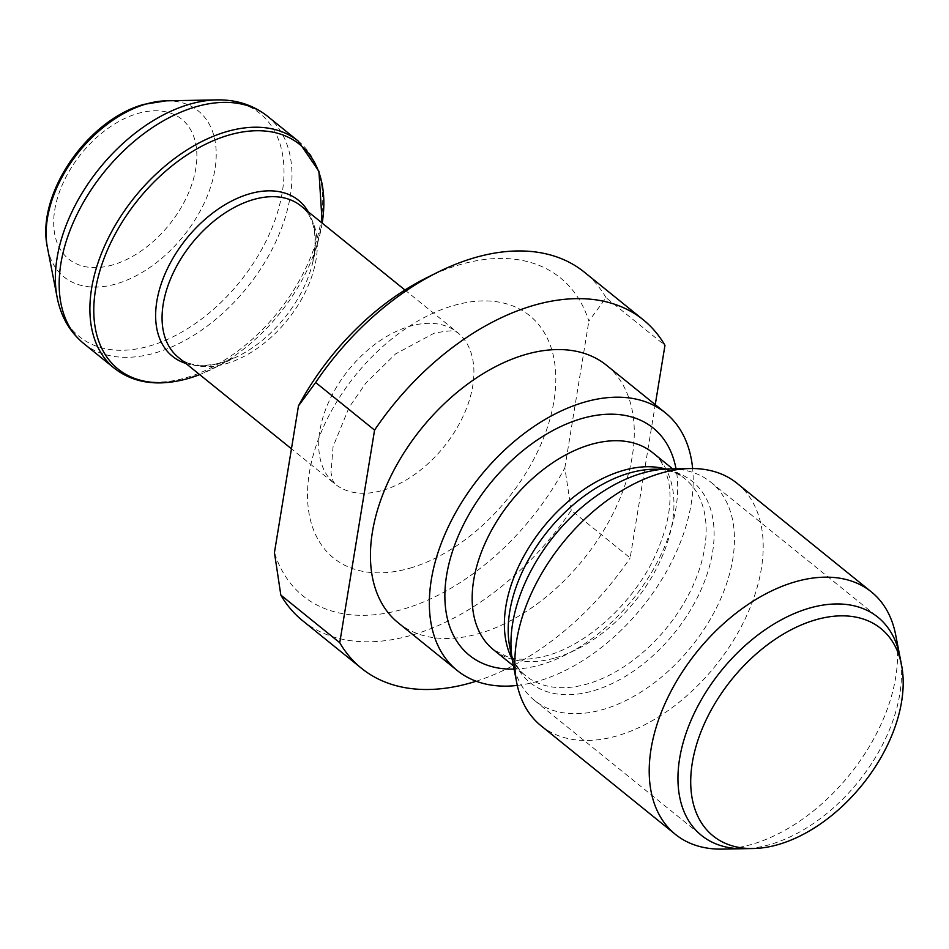 <?xml version="1.0" encoding="UTF-8"?>
<svg xmlns="http://www.w3.org/2000/svg" width="949" height="949" viewBox="0 0 949 949"><rect width="100%" height="100%" fill="white"/><g stroke="black" fill="none" stroke-linecap="round" stroke-linejoin="round"><path stroke-width="0.71" stroke-dasharray="4.75 3.56" d="M302.565 620.658A224.083 140.879 129 0 0 571.239 510.313L630.16 557.941L655.261 404.654M476.161 681.228A224.083 140.879 129 0 0 630.16 557.941M426.481 277.855A204.593 128.637 -51 0 1 588.866 321.142L606.055 297.713L664.964 345.353M606.055 297.713A224.083 140.879 129 0 0 584.323 272.138M571.239 510.313L564.845 467.833A204.593 128.637 -51 0 1 403.455 609.092A204.593 128.637 -51 0 1 274.439 552.615M564.845 467.833L588.866 321.142M398.236 622.829A165.624 104.129 -51 0 0 479.53 633.446A165.624 104.129 129 0 0 615.367 508.794A165.624 104.129 129 0 0 606.482 365.235M517.3 685.427A165.624 104.129 -51 0 0 538.451 681.085A165.624 104.129 129 0 0 692.64 468.533M541.025 725.748A155.885 98.008 -51 0 0 617.538 735.736A155.885 98.008 129 0 0 745.392 618.404A155.885 98.008 129 0 0 737.029 483.29M895.631 634.691A155.885 98.008 129 0 1 751.893 844.349A155.885 98.008 -51 0 1 722.284 849.106M678.879 469.399A140.298 88.21 -51 0 1 710.896 482.222A140.298 88.21 -51 0 1 718.429 603.813A140.298 88.21 -51 0 1 603.362 709.413A140.298 88.21 -51 0 1 534.501 700.421A140.298 88.21 -51 0 1 515.26 671.797M748.595 848.477A140.298 88.21 129 0 0 770.374 844.432A140.298 88.21 129 0 0 900.53 660.54M410.17 568.095A155.885 98.008 129 0 0 553.931 401.178A155.885 98.008 129 0 0 453.148 305.661A155.885 98.008 129 0 0 309.386 472.566A155.885 98.008 129 0 0 410.17 568.095M382.874 490.313A97.427 61.258 129 0 0 462.78 416.979A97.427 61.258 129 0 0 457.56 332.53A97.427 61.258 129 0 0 409.743 326.29A97.427 61.258 129 0 0 329.825 399.612A97.427 61.258 129 0 0 335.056 484.061A97.427 61.258 129 0 0 382.874 490.313M185.862 363.455A100.286 63.049 129 0 0 221.686 362.708A100.286 63.049 129 0 0 238.045 356.243L222.173 362.53C196.17 369.232 183.94 362.15 178.424 357.429A97.427 61.258 129 0 0 226.242 363.681A97.427 61.258 129 0 0 306.147 290.347A97.427 61.258 129 0 0 300.916 205.897C314.487 216.728 318.259 236.242 312.245 264.451A100.286 63.049 129 0 0 308.366 211.924M298.188 141.045A146.146 91.875 -51 0 1 306.017 267.713A146.146 91.875 -51 0 1 186.158 377.714A146.146 91.875 -51 0 1 114.426 368.342M267.452 116.205A146.146 91.875 -51 0 1 275.293 242.873A146.146 91.875 -51 0 1 155.434 352.862A146.146 91.875 -51 0 1 83.702 343.502M216.728 99.894A143.524 90.238 -51 0 1 278.923 207.558A143.524 90.238 -51 0 1 149.906 345.911A143.524 90.238 -51 0 1 57.13 297.322M166.17 100.831A106.763 67.13 -51 0 1 212.434 180.915A106.763 67.13 -51 0 1 116.454 283.834A106.763 67.13 -51 0 1 47.45 247.689M112.895 264.866A89.894 56.513 -51 0 1 54.769 209.776A89.894 56.513 -51 0 1 137.676 113.524A89.894 56.513 -51 0 1 195.791 168.614A89.894 56.513 -51 0 1 112.895 264.866M322.186 223.098A144.426 90.807 -51 0 1 319.339 236.775A144.426 90.807 -51 0 1 212.457 368.971A144.426 90.807 -51 0 1 199.681 374.618L238.045 356.243A100.286 63.049 129 0 0 312.245 264.451L322.186 223.098M514.085 669.116A146.146 91.875 129 0 0 541.132 664.68A146.146 91.875 129 0 0 676.02 468.818M555.604 657.799A126.656 79.633 129 0 0 659.484 562.472A126.656 79.633 129 0 0 652.687 452.697C659.199 456.599 664.43 465.935 668.416 480.728C672.877 502.792 667.906 528.973 653.517 559.258C631.678 604.525 586.209 644.952 547.454 655.498C532.009 659.769 518.996 660.35 508.403 657.254L493.433 649.685A126.656 79.633 129 0 0 555.604 657.799M512.116 659.009A126.656 79.633 129 0 0 525.627 675.712A126.656 79.633 129 0 0 587.799 683.826A126.656 79.633 129 0 0 691.679 588.499A126.656 79.633 129 0 0 684.881 478.723A126.656 79.633 129 0 0 665.724 469.008M513.445 665.866L525.627 675.712C517.857 669.697 512.579 660.136 509.779 647.028A129.266 81.27 129 0 0 593.327 690.789A129.266 81.27 129 0 0 709.532 566.185A129.266 81.27 129 0 0 653.517 469.233C666.91 469.221 677.372 472.388 684.881 478.723L672.699 468.877M404.95 290.003L457.56 332.53C454.951 333.514 462.851 327.844 434.179 333.194L395.638 353.882L365.875 383.028L349.102 407.37L333.063 446.682L330.987 472.661L332.957 480.787L335.056 484.061L291.45 448.806M710.896 482.222L877.908 617.23M534.501 700.421L701.513 835.44"/><path stroke-width="1.42" d="M655.261 404.654L664.964 345.353A224.083 140.879 129 0 0 643.232 319.777L584.323 272.138A224.083 140.879 129 0 0 437.774 272.244A224.083 140.879 129 0 0 315.649 382.494L298.472 405.911L274.439 552.615L280.833 595.082L339.754 642.722A224.083 140.879 129 0 0 361.486 668.298A224.083 140.879 129 0 0 476.161 681.228M280.833 595.082A224.083 140.879 129 0 0 302.565 620.658L361.486 668.298M315.649 382.494L374.57 430.122A224.083 140.879 129 0 1 643.232 319.777M298.472 405.911A204.593 128.637 -51 0 1 426.481 277.855L437.774 272.244M339.754 642.722L374.57 430.122M665.403 412.862L606.482 365.235A165.624 104.129 129 0 0 525.188 354.618A165.624 104.129 -51 0 0 389.351 479.281A165.624 104.129 -51 0 0 398.236 622.829L457.157 670.469A165.624 104.129 -51 0 1 448.272 526.909A165.624 104.129 -51 0 1 584.11 402.246A165.624 104.129 129 0 1 665.403 412.862A165.624 104.129 129 0 1 692.64 468.533M517.3 685.427A165.624 104.129 -51 0 1 457.157 670.469M871.384 591.915L737.029 483.29A155.885 98.008 129 0 0 690.125 468.545A155.885 98.008 129 0 0 660.516 473.302A155.885 98.008 -51 0 0 516.778 682.972A155.885 98.008 -51 0 0 541.025 725.748L675.38 834.361A155.885 98.008 -51 0 1 667.017 699.247A155.885 98.008 -51 0 1 794.871 581.915A155.885 98.008 129 0 1 871.384 591.915A155.885 98.008 129 0 1 895.631 634.691L901.55 665.059A133.382 83.856 129 0 0 815.333 619.911A133.382 83.856 -51 0 0 695.439 748.488A133.382 83.856 -51 0 0 753.233 848.525L722.284 849.106A155.885 98.008 -51 0 1 675.38 834.361M753.233 848.525A133.382 83.856 -51 0 0 778.56 844.468A133.382 83.856 129 0 0 901.55 665.059M515.26 671.797A140.298 88.21 -51 0 1 642.034 473.231A140.298 88.21 -51 0 1 678.879 469.399M900.53 660.54A140.298 88.21 129 0 0 877.908 617.23A140.298 88.21 129 0 0 809.046 608.238A140.298 88.21 129 0 0 693.98 713.838A140.298 88.21 129 0 0 701.513 835.44A140.298 88.21 129 0 0 748.595 848.477M404.95 290.003L300.916 205.897A97.427 61.258 129 0 0 253.098 199.658A97.427 61.258 129 0 0 173.192 272.992A97.427 61.258 129 0 0 178.424 357.429L291.45 448.806M308.366 211.924A100.286 63.049 129 0 0 249.326 193.893A100.286 63.049 129 0 0 162.659 279.813A100.286 63.049 129 0 0 185.862 363.455M188.898 378.283A144.426 90.807 -51 0 1 95.517 289.789A144.426 90.807 -51 0 1 228.709 135.138A144.426 90.807 -51 0 1 322.186 223.098L318.935 171.306L298.188 141.045A146.146 91.875 -51 0 0 226.455 131.686A146.146 91.875 -51 0 0 106.585 241.675A146.146 91.875 -51 0 0 114.426 368.342C134.058 383.455 158.78 386.801 188.602 378.402L199.693 374.63A144.426 90.807 -51 0 1 188.898 378.283M83.702 343.502A146.146 91.875 -51 0 1 75.861 216.835A146.146 91.875 -51 0 1 195.719 106.834A146.146 91.875 -51 0 1 267.452 116.205C253.146 104.971 236.242 99.526 216.728 99.894A143.524 90.238 -51 0 0 189.468 104.271A143.524 90.238 -51 0 0 57.13 297.322C60.855 316.48 69.716 331.865 83.702 343.502L114.426 368.342M57.13 297.322L47.45 247.689A106.763 67.13 -51 0 1 145.897 104.093A106.763 67.13 -51 0 1 166.17 100.831L216.728 99.894M676.02 468.818A146.146 91.875 129 0 0 581.417 418.651A146.146 91.875 129 0 0 449.945 559.934A146.146 91.875 129 0 0 514.085 669.116M672.699 468.877L652.687 452.697A126.656 79.633 129 0 0 590.515 444.583A126.656 79.633 129 0 0 486.635 539.91A126.656 79.633 129 0 0 493.433 649.685L513.445 665.866M665.724 469.008A126.656 79.633 129 0 0 622.71 470.609A126.656 79.633 129 0 0 526.529 551.405A126.656 79.633 129 0 0 512.116 659.009M690.125 468.545L653.517 469.233A129.266 81.27 129 0 0 628.962 473.171A129.266 81.27 129 0 0 509.779 647.028L516.778 682.972M47.45 247.689C35.647 194.521 87.64 119.515 143.999 104.354L166.17 100.831M267.452 116.205L298.188 141.045"/></g></svg>
